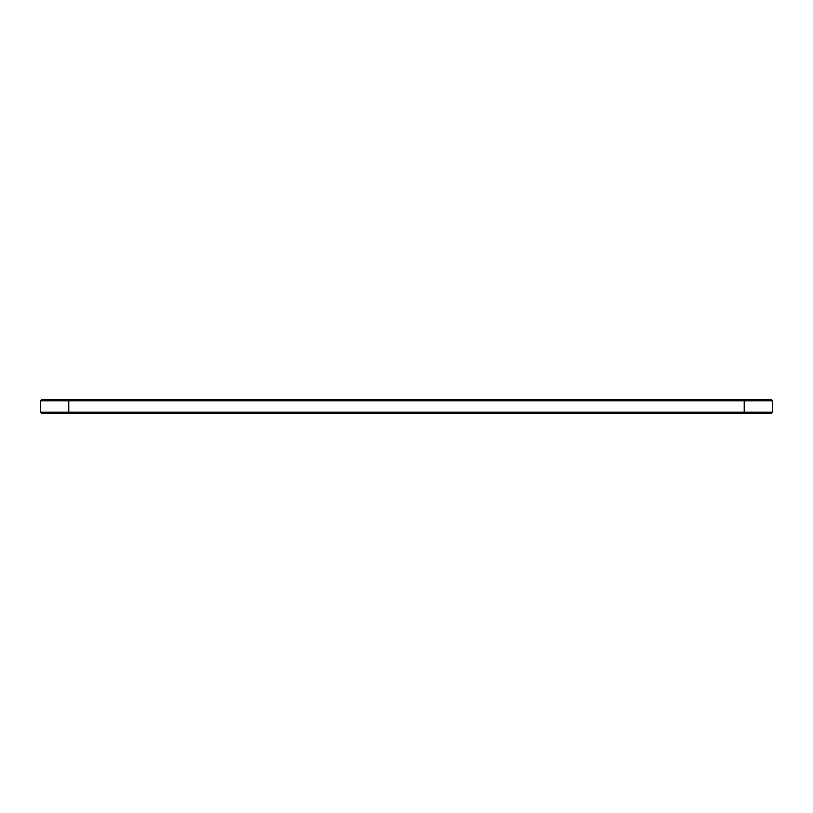 <?xml version="1.0" encoding="UTF-8"?>
<svg xmlns="http://www.w3.org/2000/svg" width="813" height="813" viewBox="0 0 813 813"><rect width="100%" height="100%" fill="white"/><g stroke="black" fill="none" stroke-linecap="round" stroke-linejoin="round"><path stroke-width="1.22" d="M772.35 412.181L744.21 412.181L744.21 413.532L770.998 413.532L772.35 412.181L772.35 400.819L40.65 400.819L40.65 412.181L68.79 412.181L68.79 413.532L42.002 413.532L40.65 412.181M772.35 400.819L770.998 399.468L42.002 399.468L40.65 400.819M744.21 399.468L744.21 412.181L68.79 412.181L68.79 399.468M744.21 413.532L68.79 413.532"/></g></svg>
